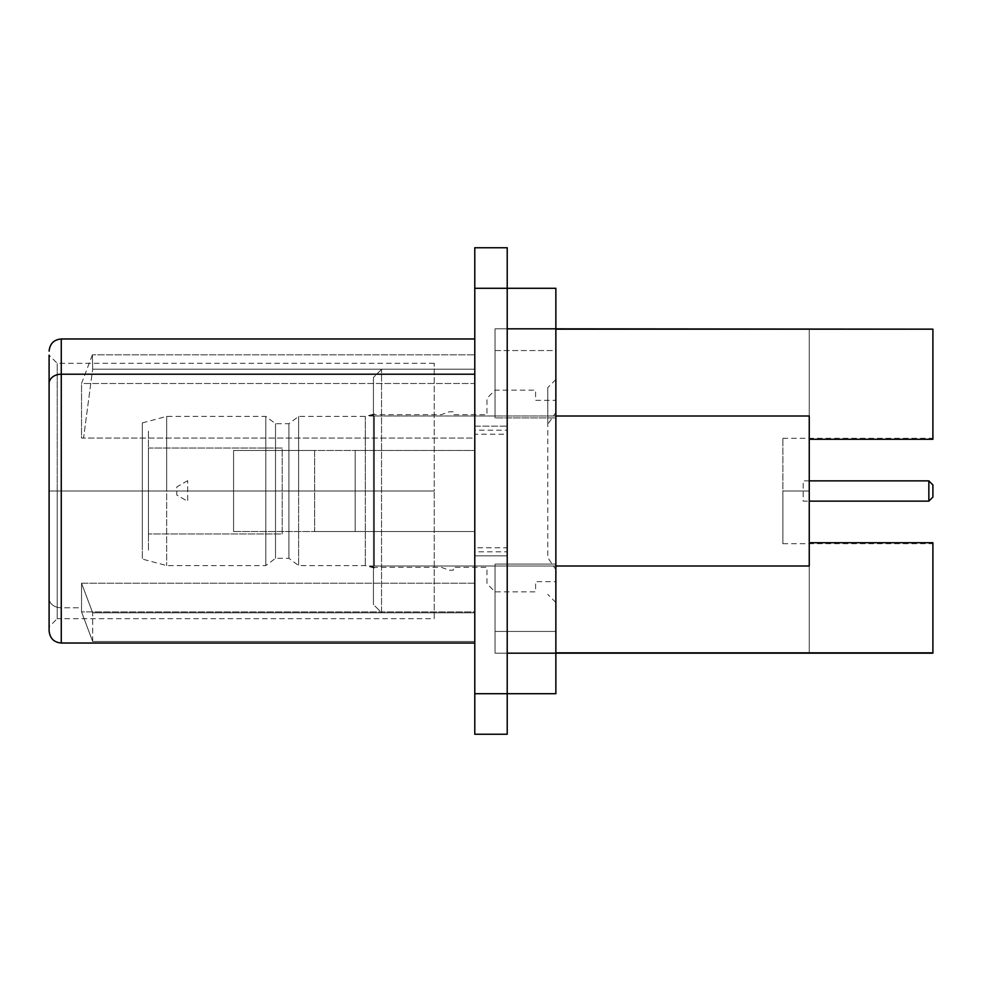 <?xml version="1.0" encoding="UTF-8"?>
<svg xmlns="http://www.w3.org/2000/svg" width="982" height="982" viewBox="0 0 982 982"><rect width="100%" height="100%" fill="white"/><g stroke="black" fill="none" stroke-linecap="round" stroke-linejoin="round"><path stroke-width="0.74" stroke-dasharray="4.91 3.68" d="M932.9 329.154L932.9 439.285L932.9 329.154L809.254 329.154L809.254 439.285L932.9 439.285L932.9 438.291L932.9 439.285L809.254 439.285L809.254 652.846L809.254 329.154L932.9 328.835M932.9 542.715L932.9 652.846L809.254 652.846L809.254 329.154L809.254 439.285L809.254 416L369.379 416L374.4 416L374.4 491L365.316 491L365.316 565.595L365.316 491L374.4 491L374.4 566L555.861 566L555.861 416L555.861 566L555.861 416L369.379 416L809.254 416L809.254 491L809.254 439.285L809.254 491L782.899 491L782.899 543.709L782.899 491L809.254 491L809.254 542.715L809.254 491L782.899 491L782.899 438.291L782.899 491L809.254 491L809.254 652.846L932.9 652.846L932.9 542.715L809.254 542.715L809.254 566L369.379 566L809.254 566L809.254 542.715L932.9 542.715L932.9 543.709L932.9 542.715M555.861 329.154L555.861 653.165L555.861 329.154L555.861 652.846L555.861 581.651L535.595 581.651L535.595 591.839L495.051 591.839L486.949 583.689L486.949 567.363L453.291 567.363L453.291 570.223L449.24 570.223L441.446 567.363L374.4 567.363L369.379 566L374.4 567.363L374.4 568.026L374.4 491L365.316 491L365.316 416.405L365.316 491L374.4 491L374.4 413.974L374.4 414.637L369.379 416L374.4 414.637L441.446 414.637L449.24 411.777L453.291 411.777L453.291 414.637L486.949 414.637L486.949 398.311L495.051 390.161L535.595 390.161L535.595 400.349L555.861 400.349L555.861 329.154M298.626 491L365.316 491L365.316 416.405L365.316 491L298.626 491L298.626 416.405L298.626 565.595L298.626 491L365.316 491L288.904 491L288.904 558.304L288.904 491L298.626 491L298.626 565.595L298.626 416.405L298.626 491L288.904 491L298.626 491M365.316 491L365.316 565.595L365.316 491M288.904 491L288.904 423.696L288.904 491L288.904 423.696L288.904 491L275.525 491L288.904 491L275.525 491L275.525 423.696L275.525 558.304L275.525 491L288.904 491L288.904 558.304L288.904 491M275.525 491L265.791 491L265.791 565.595L265.791 491L275.525 491L275.525 558.304L275.525 423.696L275.525 491L265.791 491L275.525 491M265.791 491L265.791 416.405L265.791 491L265.791 416.405L265.791 491L166.67 491L265.791 491L166.67 491L166.67 416.405L166.67 565.595L166.67 491L265.791 491L265.791 565.595L265.791 491M142.341 491L142.341 559.077L142.341 491L166.67 491L166.67 565.595L166.67 491L142.341 491L142.341 559.077L142.341 422.923L142.341 549.785L142.341 422.923L142.341 491L166.67 491L166.67 416.405L166.67 491L142.341 491M148.429 431.196L148.429 550.804L148.429 431.196M148.429 448.025L148.429 533.975L148.429 448.025L282.215 448.025L282.215 533.975L148.429 533.975L148.429 448.025L148.429 533.975L282.215 533.975L282.215 448.025L148.429 448.025M928.849 501.139L928.849 480.861L928.849 501.139M809.254 480.861L803.166 480.861L803.166 501.139L809.254 501.139L803.166 501.139L803.166 480.861L809.254 480.861M187.685 480.664L176.809 486.949L176.809 495.051L187.685 501.336L187.685 480.664L187.685 501.336L176.809 495.051L176.809 486.949L187.685 480.664M49.1 626.811L49.1 355.189L49.1 491L49.1 355.189L49.1 491L57.214 491L57.214 363.291L57.214 491L49.1 491L49.1 626.811L57.214 618.709L57.214 491L57.214 618.709L57.214 491L49.1 491L57.214 491L57.214 618.709L434.24 618.709L434.24 491L434.24 618.709M57.214 491L434.24 491L57.214 491L57.214 363.291L57.214 491L434.24 491L434.24 363.291L434.24 491L57.214 491M434.24 363.291L57.214 363.291L49.1 355.189L49.1 598.443A12.165 9.341 180 0 0 61.265 607.797L61.265 643.026L61.265 607.797A12.165 9.341 0 0 1 49.1 598.443L49.1 630.861M61.265 607.797L61.265 338.974L61.265 607.797L81.531 607.797L81.531 583.21L474.785 583.21L474.785 531.544L233.569 531.544L233.569 450.456L474.785 450.456L474.785 438.082L81.531 438.082L81.531 383.496L474.785 383.496L474.785 338.974L474.785 734.254L507.215 734.254L507.215 547.76L474.785 547.76L474.785 531.544L233.569 531.544L314.645 531.544L314.645 450.456L233.569 450.456L474.785 450.456L474.785 438.082L83.544 438.082L92.676 369.171L92.394 354.833L81.531 383.496L81.531 438.082L83.544 438.082L92.676 369.171L474.785 369.171L474.785 438.082L474.785 354.833L474.785 643.026L474.785 611.872L81.531 611.872L92.676 641.504L92.676 612.829L81.531 583.21L474.785 583.21L474.785 612.829L92.676 612.829L81.531 583.21L81.531 611.872L92.676 641.504L474.785 641.504L474.785 611.872L81.531 611.872L81.531 607.797L61.265 607.797M474.785 247.746L474.785 450.456L233.569 450.456L233.569 531.544L233.569 450.456L233.569 531.544L474.785 531.544L355.189 531.544L355.189 450.456L474.785 450.456L474.785 434.24L507.215 434.24L507.215 547.76L507.215 247.746L474.785 247.746L474.785 288.291L507.215 288.291L507.215 653.165L507.215 328.835L555.861 328.835L555.861 288.291L507.215 288.291L555.861 288.291L555.861 417.915L555.861 328.835L555.861 417.915L555.861 328.835L507.215 328.835L507.215 288.291L507.215 426.139L474.785 426.139L474.785 288.291L507.215 288.291L507.215 247.746L474.785 247.746M92.394 354.833L81.531 383.496L474.785 383.496L474.785 354.833L92.394 354.833L474.785 354.833L474.785 369.171L92.676 369.171L92.394 354.833M507.215 693.709L507.215 653.165L507.215 693.709L555.861 693.709L507.215 693.709L507.215 653.165L507.215 693.709L474.785 693.709L474.785 555.861L507.215 555.861L507.215 551.81L474.785 551.81L474.785 555.861L507.215 555.861L507.215 693.709L474.785 693.709L474.785 734.254L507.215 734.254L507.215 693.709M555.861 693.709L555.861 653.165L507.215 653.165L507.215 328.835L507.215 653.165L555.861 653.165L555.861 328.835L555.861 417.915L495.051 417.915L495.051 328.835L555.861 328.835L495.051 328.835L495.051 417.915L555.861 417.915L555.861 350.562L495.051 350.562L495.051 417.915L495.051 328.835L495.051 417.915L495.051 328.835L555.861 328.835L495.051 328.835L495.051 417.915L495.051 350.562L555.861 350.562L555.861 417.915L495.051 417.915L555.861 417.915L555.861 328.835L495.051 328.835L555.861 328.835L555.861 653.165L555.861 564.085L555.861 653.165L555.861 564.085L555.861 653.165L555.861 564.085L495.051 564.085L495.051 653.165L495.051 564.085L495.051 653.165L495.051 564.085L495.051 653.165L555.861 653.165L495.051 653.165L555.861 653.165L495.051 653.165L495.051 564.085L555.861 564.085L555.861 631.438L495.051 631.438L495.051 564.085L495.051 631.438L555.861 631.438L555.861 564.085L495.051 564.085L555.861 564.085L555.861 653.165L495.051 653.165L555.861 653.165L555.861 693.709M555.861 569.609L555.861 380.243L555.861 569.609L547.76 557.616L547.76 387.62L547.76 424.384L555.861 412.391L555.861 379.518L555.861 569.609M474.785 426.139L474.785 430.19L507.215 430.19L507.215 426.139L474.785 426.139M355.189 450.456L355.189 531.544L355.189 450.456L355.189 531.544L314.645 531.544L314.645 450.456L355.189 450.456M92.676 641.504L92.676 612.829L474.785 612.829L474.785 641.504L92.676 641.504M381.544 369.379L373.43 377.481L373.43 604.519L381.544 612.621L381.544 369.379L381.544 612.621L373.43 604.519L373.43 377.481L381.544 369.379M373.43 377.481L373.43 604.519L373.43 377.481M373.43 407.076L373.43 574.924L373.43 407.076M782.899 543.709L932.9 543.709M374.4 568.026L365.316 565.595L298.626 565.595L288.904 558.304L275.525 558.304L265.791 565.595L166.67 565.595L142.341 559.077M142.341 422.923L166.67 416.405L265.791 416.405L275.525 423.696L288.904 423.696L298.626 416.405L365.316 416.405L374.4 413.974M782.899 438.291L932.9 438.291M555.861 379.518L547.76 387.62M555.861 602.482L547.76 594.38"/><path stroke-width="1.47" d="M932.9 439.285L932.9 329.154L555.861 329.154L932.9 329.154L932.9 439.285L809.254 439.285L932.9 439.285M932.9 652.846L555.861 652.846L932.9 652.846L932.9 542.715L932.9 653.165L555.861 653.165L555.861 693.709L507.215 693.709L507.215 734.254L474.785 734.254L474.785 247.746L507.215 247.746L507.215 693.709L555.861 693.709L555.861 653.165L507.215 653.165L555.861 653.165L555.861 328.835L507.215 328.835L555.861 328.835L555.861 653.165M555.861 416L809.254 416L809.254 566L555.861 566L809.254 566L809.254 416L555.861 416M555.861 328.835L555.861 288.291L507.215 288.291L555.861 288.291L555.861 328.835L932.9 329.154M809.254 542.715L932.9 542.715L809.254 542.715M932.9 497.076L932.9 484.924L932.9 497.076L932.9 484.924L928.849 480.861L809.254 480.861L928.849 480.861L928.849 501.139L809.254 501.139L928.849 501.139L932.9 497.076L928.849 501.139L928.849 480.861L932.9 484.924L932.9 497.076M474.785 643.026L61.265 643.026C53.949 642.375 49.886 638.325 49.1 630.861L49.1 383.557A12.165 9.341 0 0 1 61.265 374.203L61.265 643.026L61.265 374.203A12.165 9.341 180 0 0 49.1 383.557L49.1 355.189M474.785 338.974L61.265 338.974L61.265 374.203L61.265 338.974C53.949 339.625 49.886 343.675 49.1 351.139M474.785 374.203L61.265 374.203L474.785 374.203M474.785 734.254L474.785 693.709L507.215 693.709L507.215 734.254L474.785 734.254M507.215 288.291L474.785 288.291L474.785 693.709L507.215 693.709L507.215 288.291L474.785 288.291L474.785 247.746L507.215 247.746L507.215 288.291"/></g></svg>
